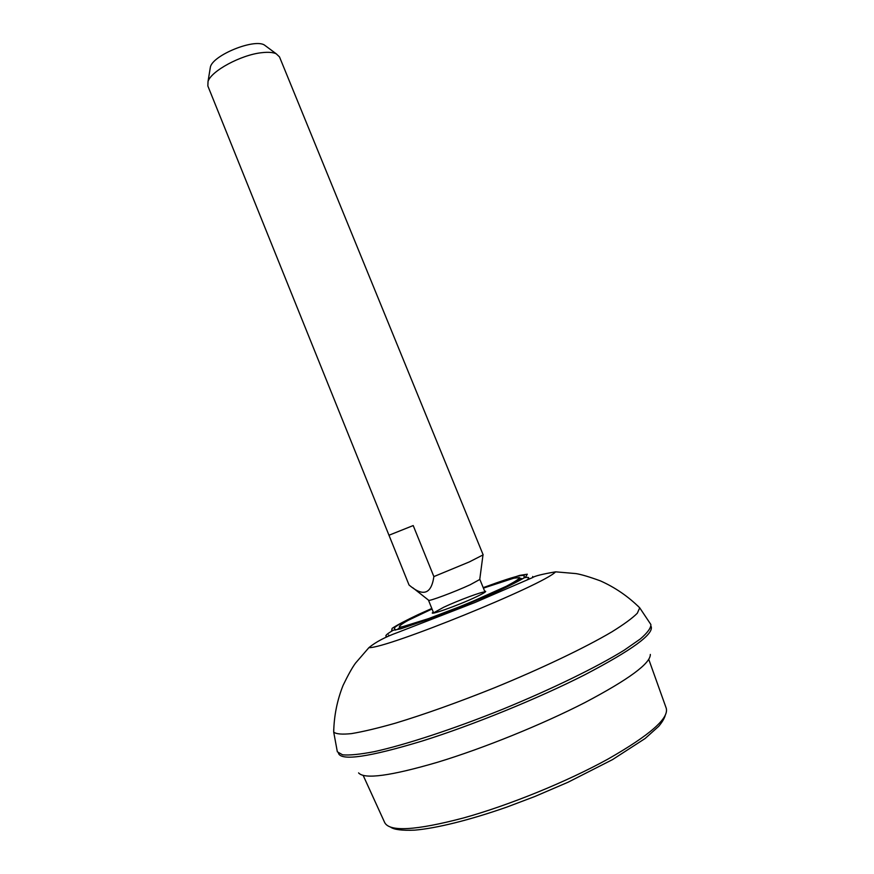 <?xml version="1.0" encoding="UTF-8"?>
<svg xmlns="http://www.w3.org/2000/svg" width="874" height="874" viewBox="0 0 874 874"><rect width="100%" height="100%" fill="white"/><g stroke="black" fill="none" stroke-linecap="round" stroke-linejoin="round"><path stroke-width="1.31" d="M433.875 576.589L469.316 561.927L483.158 554.848L279.494 56.886L276.206 53.773C272.939 52.298 268.078 51.937 261.632 52.702C241.027 54.854 211.191 70.991 208.034 81.457L207.848 85.969L409.032 584.99C423.049 596.997 431.33 594.2 433.875 576.589L413.205 525.558L388.985 535.238L409.032 584.99M433.646 613.002L428.511 600.274C427.965 601.869 454.819 591.884 470.288 584.695L479.859 579.429L485.037 592.135M210.011 69.319L210.437 66.763C213.595 54.964 253.755 38.653 264.254 44.913L266.33 46.453M392.743 630.547C385.958 634.502 384.178 636.512 387.401 636.567M483.191 587.59L519.637 575.398L527.306 574.196L525.689 576.884C519.779 580.598 509.52 585.842 494.903 592.616L442.867 614.269L400.773 628.821L391.65 630.569L392.12 628.362C397.069 625.063 405.82 620.442 418.384 614.498L431.811 608.457M650.332 654.429C650.518 663.41 628.712 679.459 584.892 702.576C542.033 724.59 483.333 748.363 437.557 762.248C390.667 775.97 364.338 779.521 358.58 772.889M484.873 592.015C483.202 591.13 458.347 600.372 443.621 607.288L433.69 612.805M433.286 612.084C426.217 616.771 457.495 605.758 475.991 596.975C484.567 592.889 487.463 590.977 484.666 591.228M637.594 605.704L639.713 607.823L637.31 613.231C632.415 618.158 623.938 624.364 611.887 631.847C585.001 647.721 541.41 668.577 494.018 687.969C457.648 702.521 424.775 714.255 395.387 723.18C377.601 728.228 362.961 731.713 351.479 733.614C342.029 734.597 336.097 734.084 333.704 732.084L333.737 729.08M555.613 571.836C542.35 574.109 534.669 576.032 532.572 577.594L474.921 602.514L397.823 632.426C385.314 636.949 375.678 642.029 368.904 647.645L355.532 663.104C352.32 667.43 348.169 674.859 343.078 685.391C337.146 700.314 334.021 715.872 333.704 732.084L337.342 751.804L342.586 754.819C349.513 755.442 360.099 754.371 374.334 751.64C405.58 744.757 453.256 729.135 502.67 709.251C551.953 689.062 597.029 667.015 624.222 650.169L640.347 638.949C647.601 632.667 651.097 627.849 650.857 624.495L639.713 607.823C628.188 596.429 615.099 587.448 600.438 580.893C589.458 576.884 581.297 574.458 575.977 573.595L555.613 571.836C543.912 584.728 386.33 648.726 368.915 647.645M651.086 626.352C654.233 633.901 632.11 650.048 584.695 674.826C538.144 698.501 472.572 725.223 422.175 741.032C369.178 757.07 341.275 761.156 338.467 753.29M648.781 659.422L666.207 708.126C669.244 718.21 649.841 735.187 608.02 759.058C566.997 781.684 509.083 805.293 463.559 817.944C415.653 830.551 389.345 832.059 384.636 822.456L363.169 775.402M483.409 588.126L513.857 578.173L519.495 577.583C519.375 578.85 514.994 581.734 506.363 586.257L466.672 604.043L422.645 620.879C411.042 624.724 403.362 626.811 399.593 627.15C398.468 626.396 401.395 624.102 408.366 620.245L432.029 608.992M519.637 578.37L520.882 578.315M521.8 578.61L519.866 578.785L505.642 586.673C486.141 595.926 462.018 606.086 433.275 617.131L399.789 627.608L397.899 629.007M524.476 577.703C529.12 576.862 529.961 577.594 527 579.91M479.76 579.353L482.961 555.154M428.522 600.154L412.812 587.765M210.437 66.763L208.034 81.457M264.254 44.913L276.206 53.773M390.591 827.121C394.021 829.655 402.051 830.661 414.669 830.147C436.355 828.301 469.469 820.162 506.658 807.15L534.735 796.542L568.024 782.241L612.51 759.615L645.099 738.519L658.734 726.305C662.033 722.339 664.185 718.778 665.19 715.62M532.845 577.485L532.67 576.447M389.159 635.824L388.569 634.961M524.149 577.911L524.094 575.966C524.837 575.3 523.417 575.223 519.833 575.726C514.207 576.764 502.004 580.74 483.213 587.656M431.843 608.523L418.919 614.356C406.639 620.005 398.675 624.276 395.004 627.193L394.382 628.635L395.704 630.067"/></g></svg>

